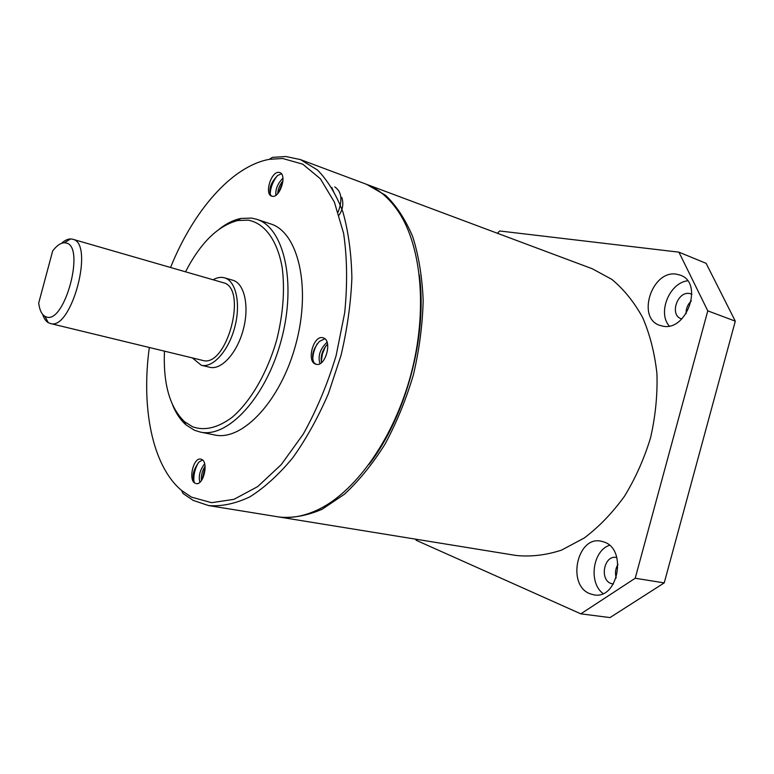 <?xml version="1.0" encoding="UTF-8"?>
<svg xmlns="http://www.w3.org/2000/svg" width="774" height="774" viewBox="0 0 774 774"><rect width="100%" height="100%" fill="white"/><g stroke="black" fill="none" stroke-linecap="round" stroke-linejoin="round"><path stroke-width="1.16" d="M691.879 294.197L689.605 293.51C677.308 291.024 669.336 315.153 681.246 318.753L681.807 318.936M616.839 557.59L616.307 557.483C604.301 554.745 599.202 579.349 610.938 583.47L613.356 584.06M589.894 593.716L593.958 594.858C618.049 599.879 627.521 549.114 603.923 541.964L601.127 541.19C577.191 535.56 566.539 585.057 589.894 593.716M662.486 326.077C686.615 332.065 703.992 282.839 680.336 275.176L676.553 274.199C651.843 269.642 636.151 318.375 659.98 325.419L662.486 326.077M635.202 578.255L664.227 582.89L609.989 617.584L580.829 613.84L635.202 578.255L707.784 310.848L678.914 252.16L499.704 230.981L497.334 233.245M678.914 252.16L706.111 263.334L735.3 321.162L707.784 310.848M415.793 539.188L416.093 540.242L580.829 613.84M664.227 582.89L735.3 321.162M616.21 577.907C614.866 573.07 615.456 568.561 617.991 564.372M686.103 313.712C685.928 308.72 687.68 304.424 691.346 300.844M687.573 280.788C669.355 282.984 657.368 312.744 669.229 325.97M609.428 545.293C592.652 550.933 588.356 582.638 603.033 593.552M278.398 516.887L279.578 517.09C293.153 518.251 307.365 515.629 322.207 509.215L344.372 494.276C358.962 480.799 372.507 464.09 385.017 444.15C396.598 422.691 406.06 399.558 413.422 374.751C419.324 349.558 422.575 324.78 423.165 300.409C422.188 276.889 418.705 255.652 412.726 236.718C405.47 219.526 396.423 205.72 385.597 195.309L366.644 184.376M279.578 517.09L516.2 555.48C530.896 556.961 545.989 555.181 561.479 550.14L584.235 538.007C598.95 526.901 612.35 512.998 624.444 496.308C635.464 478.293 644.181 458.75 650.586 437.687C655.462 416.219 657.581 394.924 656.952 373.823C654.727 353.331 649.976 334.61 642.71 317.669C634.177 302.121 623.892 289.36 611.847 279.395L592.284 268.762L367.766 184.783M149.334 347.487C141.052 407.598 152.13 465.735 181.532 490.435L191.449 497.121L211.544 502.684L234 499.327L257.703 486.585L281.272 464.584L303.195 434.214C316.537 410.307 327.508 384.127 336.109 355.663L344.72 312.619C347.536 284.068 347.168 257.655 343.617 233.361L334.378 202.12L320.378 178.775L302.731 164.165L282.626 158.486L269.4 159.318C231.62 166.187 193.181 211.176 170.561 267.485M269.4 159.318L272.322 157.383L285.799 156.503L300.418 159.589L317.466 169.98C327.75 180.468 336.255 194.526 342.969 212.163C348.416 231.658 351.396 253.611 351.889 278.03C350.854 303.369 347.216 329.202 340.986 355.527L328.437 393.531C318.046 417.631 306.136 439.071 292.717 457.86C278.775 474.665 264.495 487.659 249.876 496.85C235.412 503.7 221.654 506.602 208.603 505.577L193.2 500.401L183.109 493.56L181.532 490.435M164.465 351.154C163.111 383.865 169.767 407.356 184.444 421.627L192.62 426.803C204.597 431.041 217.707 427.916 231.968 417.438C250.524 401.764 267.465 372.671 276.869 339.341C283.197 313.557 284.977 289.669 282.191 267.659C277.402 240.201 264.524 223.115 248.241 220.164L237.812 220.513C217.997 225.631 200.563 242.736 185.518 271.809M219.555 228.881C226.608 223.396 233.671 219.932 240.753 218.462L251.492 218.084L256.639 219.274C283.816 227.266 296.829 282.181 281.397 339.718C266.266 397.333 227.74 438.568 200.185 432.037L194.38 430.218L185.983 424.858C180.555 420.079 176.143 413.568 172.737 405.305M65.742 242.93L64.406 242.784C60.662 242.872 56.754 245.581 52.69 250.902L38.7 303.05C39.551 309.9 41.622 314.321 44.892 316.305L45.927 316.769C64.455 325.593 86.049 245.155 65.742 242.93M61.514 243.336C64.687 240.433 67.706 238.963 70.569 238.924L72.621 239.214C94.912 242.872 71.431 331.349 50.252 323.484L48.336 322.719C45.859 321.258 43.973 318.491 42.657 314.389M192.358 357.907L201.308 365.26C212.811 368.289 228.572 350.874 234.735 327.334C241.053 303.834 236.012 280.894 224.508 277.827L223.754 277.634C220.377 276.928 216.817 277.634 213.092 279.772M197.109 483.605L196.112 483.586C203.562 485.559 208.893 462.039 201.608 459.388L200.805 459.127C193.394 457.124 187.976 480.306 195.174 483.276L194.555 482.763C191.575 476.823 193.065 469.905 199.034 462.01L202.507 459.979M199.895 482.241C198.308 476.242 199.886 470.089 204.626 463.771M201.463 480.519C200.93 475.807 202.13 471.027 205.071 466.18M316.179 364.273L316.024 364.235C325.583 367.427 332.907 339.757 323.019 337.803L322.981 337.793C313.431 334.639 306.069 361.932 315.86 364.186L313.896 362.648C311.09 356.05 312.948 348.968 319.469 341.392L324.867 338.789M319.962 363.625C317.669 356.098 320.039 348.958 327.063 342.195M321.51 362.58C320.32 356.156 322.342 349.993 327.566 344.082M341.779 197.36C343.753 203.61 342.863 209.502 339.118 215.056M272.438 196.325C280.101 197.834 287.289 174.566 279.772 172.563L278.892 172.379C271.152 171.18 264.205 194.206 271.703 196.161L272.438 196.325M275.883 195.251C275.331 189.214 277.682 183.525 282.936 178.165M277.721 193.635C277.972 189.175 279.724 184.899 282.955 180.816M271.78 196.19L270.648 195.242C268.52 188.914 270.929 182.277 277.885 175.321L281.465 173.84M419.305 274.751C427.761 335.084 406.205 416.306 368.946 464.516M208.603 505.577L277.227 516.703C290.618 518.909 304.821 516.268 319.836 508.799C357.037 490.116 394.334 437.02 411.023 374.113C427.722 311.216 421.656 246.616 398.61 211.941C389.274 198.009 378.254 188.672 365.531 183.941L300.418 159.589M200.185 432.037L214.543 434.94C242.378 441.519 281.03 400.719 296.016 343.598C311.322 286.554 297.99 231.968 270.552 223.88L256.639 219.274M193.984 481.941C193.345 475.507 194.796 469.102 198.328 462.707M202.091 479.58L205.129 466.935M312.764 359.639C312.851 354.163 314.341 348.861 317.253 343.733M321.287 361.535L322.448 353.795L325.544 346.346M334.774 186.902C341.586 191.497 342.708 199.876 338.141 212.028M270.165 194.235C270.455 187.763 272.796 181.629 277.189 175.843M278.601 192.591L282.868 181.784M331.794 187.405L333.758 192.068M201.308 365.26L209.783 367.282C221.354 370.34 237.144 353.031 243.278 329.598C249.567 306.214 244.439 283.352 232.877 280.265L224.508 277.827M50.252 323.484L202.411 360.345C226.821 368.753 248.396 287.444 223.028 282.636L72.621 239.214M184.444 421.627L185.983 424.858M237.812 220.513L240.753 218.462M64.406 242.784L70.569 238.924M44.892 316.305L48.336 322.719"/></g></svg>
